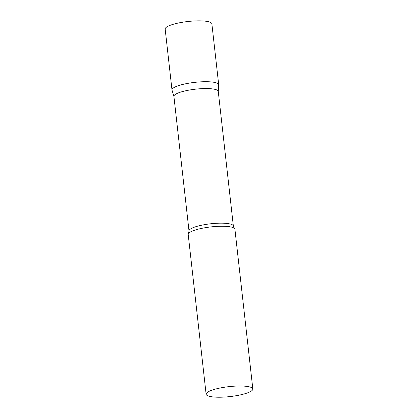 <?xml version="1.0" encoding="UTF-8"?>
<svg xmlns="http://www.w3.org/2000/svg" width="418" height="418" viewBox="0 0 418 418"><rect width="100%" height="100%" fill="white"/><g stroke="black" fill="none" stroke-linecap="round" stroke-linejoin="round"><path stroke-width="0.63" d="M177.044 86.155A23.502 4.995 -6.4 0 1 202.772 81.761A23.502 4.995 -6.4 0 1 218.703 84.697L211.874 23.836A23.502 4.995 -6.4 0 0 195.943 20.9A23.502 4.995 -6.4 0 0 170.215 25.294A23.502 4.995 -6.4 0 0 165.167 29.077L171.991 89.938A23.502 4.995 -6.4 0 1 177.044 86.155M189.009 230.976A22.311 4.739 173.6 0 1 201.293 225.281A22.311 4.739 173.6 0 1 224.962 223.28A22.311 4.739 173.6 0 1 233.354 226.002L218.253 91.385A22.311 4.739 173.6 0 0 209.862 88.663A22.311 4.739 173.6 0 0 186.198 90.664A22.311 4.739 173.6 0 0 173.909 96.359L189.009 230.976L188.45 233.599A23.502 4.995 173.6 0 0 188.204 234.477L206.126 394.231A23.502 4.995 173.6 0 0 214.962 397.1A23.502 4.995 173.6 0 0 239.895 394.994A23.502 4.995 173.6 0 0 252.833 388.991A23.502 4.995 173.6 0 0 243.997 386.117A23.502 4.995 173.6 0 0 219.063 388.228A23.502 4.995 173.6 0 0 206.126 394.231M218.264 91.479L218.708 84.891A23.502 4.995 173.6 0 0 209.862 81.829A23.502 4.995 173.6 0 0 184.531 84.023A23.502 4.995 173.6 0 0 172.028 90.126L173.919 96.453M252.833 388.991L234.916 229.236A23.502 4.995 173.6 0 0 234.482 228.432A23.502 4.995 173.6 0 0 226.075 226.368A23.502 4.995 173.6 0 0 202.96 228.108A23.502 4.995 173.6 0 0 188.45 233.599M233.354 226.002L234.482 228.432"/></g></svg>
